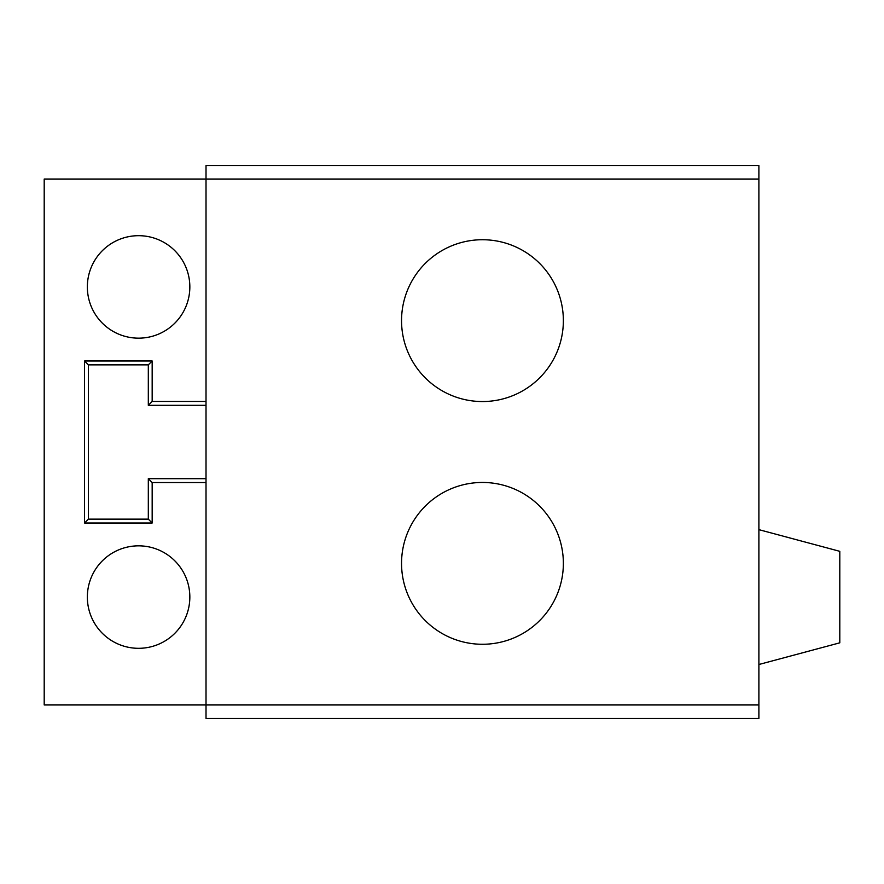 <?xml version="1.0" encoding="UTF-8"?>
<svg xmlns="http://www.w3.org/2000/svg" width="884" height="884" viewBox="0 0 884 884"><rect width="100%" height="100%" fill="white"/><g stroke="black" fill="none" stroke-linecap="round" stroke-linejoin="round"><path stroke-width="1.33" d="M758.892 704.957L758.892 718.438L206.016 718.438L206.016 704.957L758.892 704.957L758.892 179.043L206.016 179.043L206.016 165.562L758.892 165.562L758.892 179.043M206.016 704.957L206.016 179.043L44.2 179.043L44.2 704.957L206.016 704.957M401.546 563.362A80.908 80.908 0 0 0 473.47 643.773A80.908 80.908 0 0 0 563.362 563.362A80.908 80.908 0 0 0 482.454 482.454A80.908 80.908 0 0 0 401.546 563.362M563.362 320.638A80.908 80.908 0 0 0 492.808 240.393A80.908 80.908 0 0 0 401.546 320.638A80.908 80.908 0 0 0 482.454 401.546A80.908 80.908 0 0 0 563.362 320.638M206.016 478.686L148.313 478.686L148.313 519.14L88.422 519.14L88.422 364.86L148.313 364.86L148.313 405.314L206.016 405.314M206.016 401.447L152.17 401.447L152.17 360.992L84.555 360.992L84.555 523.008L152.17 523.008L148.313 519.14M152.17 523.008L152.17 482.553L206.016 482.553M148.313 478.686L152.17 482.553M138.589 648.315A51.239 51.239 0 0 0 189.839 597.076A51.239 51.239 0 0 0 138.589 545.837A51.239 51.239 0 0 0 87.35 597.076A51.239 51.239 0 0 0 138.589 648.315M138.589 338.163A51.239 51.239 0 0 0 189.839 286.924A51.239 51.239 0 0 0 138.589 235.685A51.239 51.239 0 0 0 87.35 286.924A51.239 51.239 0 0 0 138.589 338.163M84.555 523.008L88.422 519.14M84.555 360.992L88.422 364.86M758.892 529.649L839.8 551.329L839.8 642.823L758.892 664.503M148.313 405.314L152.17 401.447M152.17 360.992L148.313 364.86"/></g></svg>
